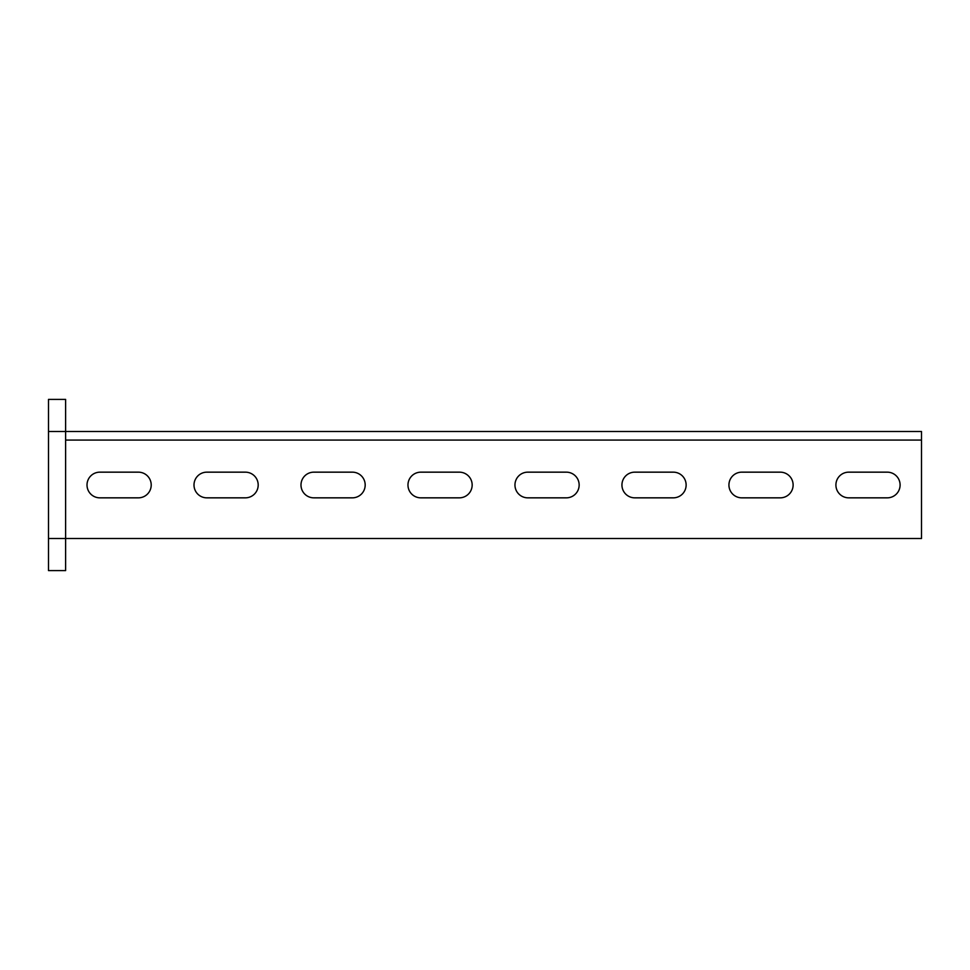 <?xml version="1.0" encoding="UTF-8"?>
<svg xmlns="http://www.w3.org/2000/svg" width="970" height="970" viewBox="0 0 970 970"><rect width="100%" height="100%" fill="white"/><g stroke="black" fill="none" stroke-linecap="round" stroke-linejoin="round"><path stroke-width="1.45" d="M65.62 538.495L65.62 570.59L48.5 570.59L48.5 538.495L921.5 538.495L921.5 431.504L65.62 431.504L65.62 538.495M65.62 399.41L65.62 431.504L48.5 431.504L48.5 399.41L65.62 399.41M48.5 431.504L48.5 538.495M206.84 497.84L245.349 497.84A12.84 12.84 0 0 0 258.19 485A12.84 12.84 0 0 0 245.349 472.16L206.84 472.16A12.84 12.84 0 0 0 194 485A12.84 12.84 0 0 0 206.84 497.84A12.84 12.84 0 0 1 194 485A12.84 12.84 0 0 1 206.84 472.16M352.34 497.84L313.819 497.84A12.84 12.84 0 0 1 300.991 485A12.84 12.84 0 0 1 313.819 472.16L352.34 472.16A12.84 12.84 0 0 1 365.181 485A12.84 12.84 0 0 1 352.34 497.84A12.84 12.84 0 0 0 365.181 485A12.84 12.84 0 0 0 352.34 472.16M459.319 497.84L420.81 497.84A12.84 12.84 0 0 1 407.97 485A12.84 12.84 0 0 1 420.81 472.16L459.319 472.16A12.84 12.84 0 0 1 472.16 485A12.84 12.84 0 0 1 459.319 497.84A12.84 12.84 0 0 0 472.16 485A12.84 12.84 0 0 0 459.319 472.16M887.259 497.84L848.75 497.84A12.84 12.84 0 0 1 835.91 485A12.84 12.84 0 0 1 848.75 472.16L887.259 472.16A12.84 12.84 0 0 1 900.099 485A12.84 12.84 0 0 1 887.259 497.84A12.84 12.84 0 0 0 900.099 485A12.84 12.84 0 0 0 887.259 472.16M780.28 497.84L741.759 497.84A12.84 12.84 0 0 1 728.931 485A12.84 12.84 0 0 1 741.759 472.16L780.28 472.16A12.84 12.84 0 0 1 793.12 485A12.84 12.84 0 0 1 780.28 497.84A12.84 12.84 0 0 0 793.12 485A12.84 12.84 0 0 0 780.28 472.16M634.78 497.84L673.289 497.84A12.84 12.84 0 0 0 686.129 485A12.84 12.84 0 0 0 673.289 472.16L634.78 472.16A12.84 12.84 0 0 0 621.94 485A12.84 12.84 0 0 0 634.78 497.84A12.84 12.84 0 0 1 621.94 485A12.84 12.84 0 0 1 634.78 472.16M527.789 497.84L566.31 497.84A12.84 12.84 0 0 0 579.151 485A12.84 12.84 0 0 0 566.31 472.16L527.789 472.16A12.84 12.84 0 0 0 514.961 485A12.84 12.84 0 0 0 527.789 497.84A12.84 12.84 0 0 1 514.961 485A12.84 12.84 0 0 1 527.789 472.16M99.849 497.84L138.37 497.84A12.84 12.84 0 0 0 151.211 485A12.84 12.84 0 0 0 138.37 472.16L99.849 472.16A12.84 12.84 0 0 0 87.009 485A12.84 12.84 0 0 0 99.849 497.84A12.84 12.84 0 0 1 87.009 485A12.84 12.84 0 0 1 99.849 472.16M245.349 472.16A12.84 12.84 0 0 1 258.19 485A12.84 12.84 0 0 1 245.349 497.84M313.819 472.16A12.84 12.84 0 0 0 300.991 485A12.84 12.84 0 0 0 313.819 497.84M420.81 472.16A12.84 12.84 0 0 0 407.97 485A12.84 12.84 0 0 0 420.81 497.84M848.75 472.16A12.84 12.84 0 0 0 835.91 485A12.84 12.84 0 0 0 848.75 497.84M741.759 472.16A12.84 12.84 0 0 0 728.931 485A12.84 12.84 0 0 0 741.759 497.84M673.289 472.16A12.84 12.84 0 0 1 686.129 485A12.84 12.84 0 0 1 673.289 497.84M566.31 472.16A12.84 12.84 0 0 1 579.151 485A12.84 12.84 0 0 1 566.31 497.84M138.37 472.16A12.84 12.84 0 0 1 151.211 485A12.84 12.84 0 0 1 138.37 497.84M65.62 440.065L921.5 440.065"/></g></svg>
